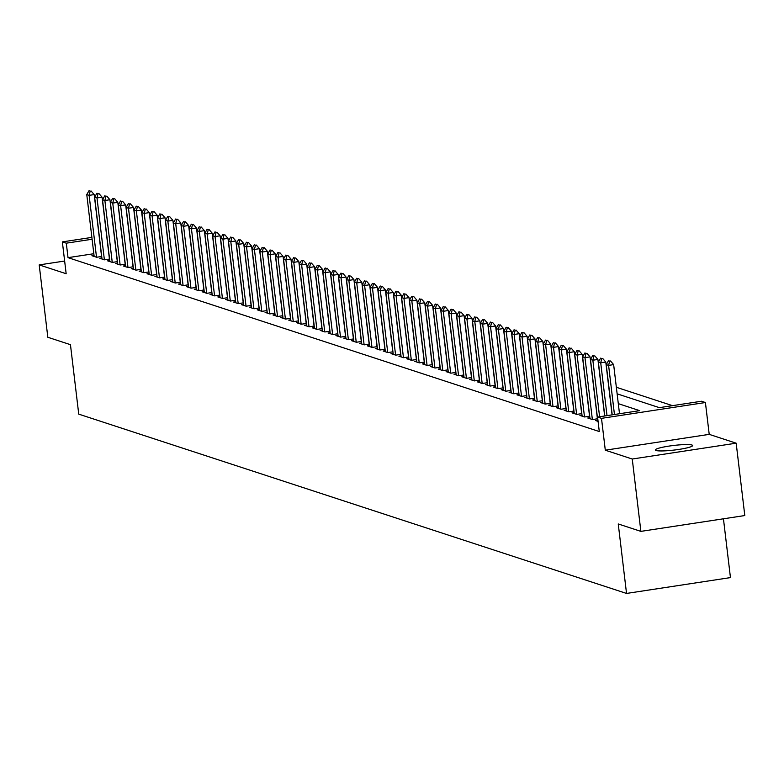 <?xml version="1.0" encoding="UTF-8"?>
<svg xmlns="http://www.w3.org/2000/svg" width="784" height="784" viewBox="0 0 784 784"><rect width="100%" height="100%" fill="white"/><g stroke="black" fill="none" stroke-linecap="round" stroke-linejoin="round"><path stroke-width="1.18" d="M691.958 445.018A18.796 2.313 -6.8 0 0 671.3 445.763A18.796 2.313 -6.8 0 0 655.316 449.977A18.796 2.313 -6.8 0 0 656.002 450.486A18.796 2.313 -6.8 0 0 676.661 449.742A18.796 2.313 -6.8 0 0 692.644 445.528A18.796 2.313 -6.8 0 0 691.958 445.018M617.135 393.833L659.354 407.651L701.484 401.241L705.414 402.525L601.495 418.352L597.565 417.068L639.695 410.649L618.302 403.652M709.216 434.365L605.297 450.192L632.257 459.022L640.881 531.376L744.8 515.549L736.176 443.185L709.216 434.365L705.414 402.525M723.446 518.802L730.453 577.602L626.534 593.439L78.743 414.138L70.452 344.676L47.824 337.267L39.2 264.904L66.16 273.724L62.357 241.893L91.875 237.395M672.486 405.651L616.351 387.276M632.257 459.022L736.176 443.185M64.641 261.033L39.2 264.904M597.741 420.263L595.644 420.577L598.074 421.38M589.872 417.686L587.775 417.999L592.498 419.548L597.565 418.774M582.002 415.108L579.905 415.432L584.629 416.97L589.695 416.206M574.133 412.531L572.036 412.854L576.759 414.393L581.826 413.629M566.264 409.954L564.166 410.277L568.89 411.825L573.957 411.051M558.394 407.376L556.297 407.7L561.011 409.248L566.087 408.474M550.525 404.809L548.418 405.122L553.141 406.671L558.218 405.896M542.646 402.231L540.548 402.545L545.272 404.093L550.339 403.319M534.776 399.654L532.679 399.967L537.403 401.516L542.469 400.742M526.907 397.076L524.81 397.4L529.533 398.938L534.6 398.164M519.037 394.499L516.94 394.822L521.664 396.361L526.73 395.597M511.168 391.922L509.071 392.245L513.794 393.784L518.861 393.019M503.299 389.344L501.201 389.668L505.925 391.216L510.992 390.442M495.429 386.767L493.332 387.09L498.046 388.639L503.122 387.864M487.55 384.199L485.453 384.513L490.176 386.061L495.253 385.287M479.681 381.622L477.583 381.935L482.307 383.484L487.374 382.71M471.811 379.044L469.714 379.358L474.438 380.906L479.504 380.132M463.942 376.467L461.845 376.79L466.568 378.329L471.635 377.555M456.072 373.89L453.975 374.213L458.699 375.752L463.765 374.987M448.203 371.312L446.106 371.636L450.829 373.184L455.896 372.41M440.334 368.735L438.236 369.058L442.96 370.607L448.027 369.832M432.464 366.157L430.367 366.481L435.081 368.029L440.157 367.255M424.585 363.59L422.488 363.903L427.211 365.452L432.288 364.678M416.716 361.012L414.618 361.326L419.342 362.874L424.409 362.1M408.846 358.435L406.749 358.749L411.473 360.297L416.539 359.523M400.977 355.858L398.88 356.181L403.603 357.72L408.67 356.945M393.107 353.28L391.01 353.604L395.734 355.142L400.8 354.378M385.238 350.703L383.141 351.026L387.864 352.575L392.931 351.8M377.369 348.125L375.271 348.449L379.995 349.997L385.062 349.223M369.499 345.548L367.402 345.871L372.116 347.42L377.192 346.646M361.62 342.98L359.523 343.294L364.246 344.842L369.323 344.068M353.751 340.403L351.653 340.717L356.377 342.265L361.444 341.491M345.881 337.826L343.784 338.139L348.508 339.688L353.574 338.913M338.012 335.248L335.915 335.572L340.638 337.11L345.705 336.346M330.142 332.671L328.045 332.994L332.769 334.533L337.835 333.768M322.273 330.093L320.176 330.417L324.899 331.965L329.966 331.191M314.404 327.516L312.306 327.839L317.03 329.388L322.097 328.614M306.534 324.939L304.437 325.262L309.151 326.81L314.227 326.036M298.655 322.371L296.558 322.685L301.281 324.233L306.358 323.459M290.786 319.794L288.688 320.107L293.412 321.656L298.479 320.881M282.916 317.216L280.819 317.53L285.543 319.078L290.609 318.304M275.047 314.639L272.95 314.962L277.673 316.501L282.74 315.736M267.177 312.061L265.08 312.385L269.804 313.923L274.87 313.159M259.308 309.484L257.211 309.807L261.934 311.356L267.001 310.582M251.439 306.907L249.341 307.23L254.065 308.778L259.132 308.004M243.569 304.339L241.472 304.653L246.186 306.201L251.262 305.427M235.69 301.762L233.593 302.075L238.316 303.624L243.393 302.849M227.821 299.184L225.723 299.498L230.447 301.046L235.514 300.272M219.951 296.607L217.854 296.92L222.578 298.469L227.644 297.695M212.082 294.029L209.985 294.353L214.708 295.891L219.775 295.127M204.212 291.452L202.115 291.775L206.839 293.314L211.905 292.55M196.343 288.875L194.246 289.198L198.969 290.746L204.036 289.972M188.474 286.297L186.376 286.621L191.1 288.169L196.167 287.395M180.604 283.73L178.507 284.043L183.221 285.592L188.297 284.817M172.725 281.152L170.628 281.466L175.351 283.014L180.428 282.24M164.856 278.575L162.758 278.888L167.482 280.437L172.549 279.663M156.986 275.997L154.889 276.321L159.613 277.859L164.679 277.085M149.117 273.42L147.02 273.743L151.743 275.282L156.81 274.518M141.247 270.843L139.15 271.166L143.874 272.705L148.94 271.94M133.378 268.265L131.281 268.589L136.004 270.137L141.071 269.363M125.509 265.688L123.411 266.011L128.135 267.56L133.202 266.785M117.639 263.12L115.542 263.434L120.256 264.982L125.332 264.208M109.76 260.543L107.663 260.856L112.386 262.405L117.463 261.631M101.891 257.965L99.793 258.279L104.517 259.827L109.584 259.053M93.825 253.722L68.022 257.652L599.29 431.543L597.565 417.068M94.021 255.388L91.924 255.711L96.648 257.25L101.714 256.476M605.297 450.192L601.495 418.352M68.022 257.652L66.297 243.177L62.357 241.893M640.881 531.376L618.253 523.967L626.534 593.439M92.1 239.247L66.297 243.177M90.199 191.08L89.023 190.688L90.199 191.08L89.131 195.353L94.188 194.589L101.577 256.505M94.149 256.437L86.769 194.579L89.131 195.353L96.51 257.211M89.023 190.688L86.769 194.579M94.188 194.589L91.042 190.953M98.069 193.658L96.893 193.266L98.069 193.658L97 197.931L102.057 197.156L109.446 259.083M102.018 259.014L94.639 197.156L97 197.931L104.38 259.778M96.893 193.266L94.639 197.156M102.057 197.156L98.911 193.53M105.938 196.235L104.762 195.843L105.938 196.235L104.88 200.508L109.927 199.734L117.316 261.65M109.887 261.591L102.518 199.734L104.88 200.508L112.249 262.356M104.762 195.843L102.518 199.734M109.927 199.734L106.781 196.098M113.817 198.803L112.631 198.421L113.817 198.803L112.749 203.085L117.806 202.311L125.185 264.228M117.757 264.159L110.387 202.311L112.749 203.085L120.119 264.933M112.631 198.421L110.387 202.311M117.806 202.311L114.66 198.675M121.687 201.38L120.501 200.998L121.687 201.38L120.618 205.663L125.675 204.889L133.055 266.805M125.626 266.736L118.257 204.889L120.618 205.663L127.988 267.511M120.501 200.998L118.257 204.889M125.675 204.889L122.529 201.253M129.556 203.958L128.37 203.575L129.556 203.958L128.488 208.24L133.545 207.466L140.924 269.382M133.505 269.314L126.126 207.466L128.488 208.24L135.857 270.088M128.37 203.575L126.126 207.466M133.545 207.466L130.399 203.83M137.425 206.535L136.24 206.153L137.425 206.535L136.357 210.808L141.414 210.043L148.793 271.96M141.375 271.891L133.995 210.043L136.357 210.808L143.737 272.665M136.24 206.153L133.995 210.043M141.414 210.043L138.268 206.408M145.295 209.112L144.119 208.72L145.295 209.112L144.227 213.385L149.283 212.621L156.663 274.537M149.244 274.469L141.865 212.611L144.227 213.385L151.606 275.243M144.119 208.72L141.865 212.611M149.283 212.621L146.138 208.985M153.164 211.69L151.988 211.298L153.164 211.69L152.096 215.963L157.153 215.198L164.542 277.115M157.114 277.046L149.734 215.188L152.096 215.963L159.475 277.82M151.988 211.298L149.734 215.188M157.153 215.198L154.007 211.562M161.034 214.267L159.858 213.875L161.034 214.267L159.965 218.54L165.022 217.766L172.411 279.692M164.983 279.623L157.604 217.766L159.965 218.54L167.345 280.388M159.858 213.875L157.604 217.766M165.022 217.766L161.876 214.14M168.903 216.845L167.727 216.453L168.903 216.845L167.845 221.117L172.892 220.343L180.281 282.26M172.852 282.191L165.483 220.343L167.845 221.117L175.214 282.965M167.727 216.453L165.483 220.343M172.892 220.343L169.746 216.707M176.782 219.412L175.596 219.03L176.782 219.412L175.714 223.695L180.771 222.921L188.15 284.837M180.722 284.768L173.352 222.921L175.714 223.695L183.084 285.543M175.596 219.03L173.352 222.921M180.771 222.921L177.625 219.285M184.652 221.99L183.466 221.607L184.652 221.99L183.583 226.272L188.64 225.498L196.02 287.414M188.591 287.346L181.222 225.498L183.583 226.272L190.953 288.12M183.466 221.607L181.222 225.498M188.64 225.498L185.494 221.862M192.521 224.567L191.335 224.185L192.521 224.567L191.453 228.85L196.51 228.075L203.889 289.992M196.47 289.923L189.091 228.075L191.453 228.85L198.832 290.697M191.335 224.185L189.091 228.075M196.51 228.075L193.364 224.44M200.39 227.144L199.205 226.762L200.39 227.144L199.322 231.417L204.379 230.653L211.758 292.569M204.34 292.501L196.96 230.653L199.322 231.417L206.702 293.275M199.205 226.762L196.96 230.653M204.379 230.653L201.233 227.017M208.26 229.722L207.084 229.33L208.26 229.722L207.192 233.995L212.248 233.23L219.628 295.147M212.209 295.078L204.83 233.22L207.192 233.995L214.571 295.852M207.084 229.33L204.83 233.22M212.248 233.23L209.103 229.594M216.129 232.299L214.953 231.907L216.129 232.299L215.061 236.572L220.118 235.808L227.507 297.724M220.079 297.655L212.699 235.798L215.061 236.572L222.44 298.43M214.953 231.907L212.699 235.798M220.118 235.808L216.972 232.172M223.999 234.877L222.823 234.485L223.999 234.877L222.93 239.149L227.987 238.375L235.376 300.301M227.948 300.233L220.569 238.375L222.93 239.149L230.31 300.997M222.823 234.485L220.569 238.375M227.987 238.375L224.841 234.749M231.868 237.444L230.692 237.062L231.868 237.444L230.81 241.727L235.857 240.953L243.246 302.869M235.817 302.8L228.448 240.953L230.81 241.727L238.179 303.575M230.692 237.062L228.448 240.953M235.857 240.953L232.711 237.317M239.747 240.022L238.561 239.639L239.747 240.022L238.679 244.304L243.736 243.53L251.115 305.446M243.687 305.378L236.317 243.53L238.679 244.304L246.049 306.152M238.561 239.639L236.317 243.53M243.736 243.53L240.59 239.894M247.617 242.599L246.431 242.217L247.617 242.599L246.548 246.882L251.605 246.107L258.985 308.024M251.556 307.955L244.187 246.107L246.548 246.882L253.918 308.729M246.431 242.217L244.187 246.107M251.605 246.107L248.459 242.472M255.486 245.176L254.3 244.794L255.486 245.176L254.418 249.459L259.475 248.685L266.854 310.601M259.435 310.533L252.056 248.685L254.418 249.459L261.797 311.307M254.3 244.794L252.056 248.685M259.475 248.685L256.329 245.049M263.355 247.754L262.179 247.372L263.355 247.754L262.287 252.027L267.344 251.262L274.723 313.179M267.305 313.11L259.925 251.262L262.287 252.027L269.667 313.884M262.179 247.372L259.925 251.262M267.344 251.262L264.198 247.626M271.225 250.331L270.049 249.939L271.225 250.331L270.157 254.604L275.213 253.84L282.593 315.756M275.174 315.687L267.795 253.83L270.157 254.604L277.536 316.462M270.049 249.939L267.795 253.83M275.213 253.84L272.068 250.204M279.094 252.909L277.918 252.517L279.094 252.909L278.026 257.181L283.083 256.417L290.472 318.333M283.044 318.265L275.664 256.407L278.026 257.181L285.405 319.039M277.918 252.517L275.664 256.407M283.083 256.417L279.937 252.781M286.964 255.486L285.788 255.094L286.964 255.486L285.895 259.759L290.952 258.985L298.341 320.911M290.913 320.842L283.534 258.985L285.895 259.759L293.275 321.607M285.788 255.094L283.534 258.985M290.952 258.985L287.806 255.349M294.833 258.054L293.657 257.671L294.833 258.054L293.775 262.336L298.822 261.562L306.211 323.478M298.782 323.41L291.413 261.562L293.775 262.336L301.144 324.184M293.657 257.671L291.413 261.562M298.822 261.562L295.676 257.926M302.712 260.631L301.526 260.249L302.712 260.631L301.644 264.914L306.701 264.139L314.08 326.056M306.652 325.987L299.282 264.139L301.644 264.914L309.014 326.761M301.526 260.249L299.282 264.139M306.701 264.139L303.555 260.504M310.582 263.208L309.396 262.826L310.582 263.208L309.513 267.491L314.57 266.717L321.95 328.633M314.521 328.565L307.152 266.717L309.513 267.491L316.883 329.339M309.396 262.826L307.152 266.717M314.57 266.717L311.424 263.081M318.451 265.786L317.265 265.404L318.451 265.786L317.383 270.059L322.44 269.294L329.819 331.211M322.4 331.142L315.021 269.294L317.383 270.059L324.762 331.916M317.265 265.404L315.021 269.294M322.44 269.294L319.294 265.658M326.32 268.363L325.144 267.981L326.32 268.363L325.252 272.636L330.309 271.872L337.688 333.788M330.27 333.719L322.89 271.872L325.252 272.636L332.632 334.494M325.144 267.981L322.89 271.872M330.309 271.872L327.163 268.236M334.19 270.941L333.014 270.549L334.19 270.941L333.122 275.213L338.178 274.449L345.558 336.365M338.139 336.297L330.76 274.439L333.122 275.213L340.501 337.071M333.014 270.549L330.76 274.439M338.178 274.449L335.033 270.813M342.059 273.518L340.883 273.126L342.059 273.518L340.991 277.791L346.048 277.026L353.437 338.943M346.009 338.874L338.629 277.017L340.991 277.791L348.37 339.648M340.883 273.126L338.629 277.017M346.048 277.026L342.902 273.391M349.929 276.095L348.753 275.703L349.929 276.095L348.86 280.368L353.917 279.594L361.306 341.51M353.878 341.452L346.499 279.594L348.86 280.368L356.24 342.216M348.753 275.703L346.499 279.594M353.917 279.594L350.771 275.958M357.798 278.663L356.622 278.281L357.798 278.663L356.74 282.946L361.787 282.171L369.176 344.088M361.747 344.019L354.378 282.171L356.74 282.946L364.109 344.793M356.622 278.281L354.378 282.171M361.787 282.171L358.641 278.536M365.677 281.24L364.491 280.858L365.677 281.24L364.609 285.523L369.666 284.749L377.045 346.665M369.617 346.597L362.247 284.749L364.609 285.523L371.979 347.371M364.491 280.858L362.247 284.749M369.666 284.749L366.52 281.113M373.547 283.818L372.361 283.436L373.547 283.818L372.478 288.1L377.535 287.326L384.915 349.243M377.486 349.174L370.117 287.326L372.478 288.1L379.848 349.948M372.361 283.436L370.117 287.326M377.535 287.326L374.389 283.69M381.416 286.395L380.23 286.013L381.416 286.395L380.348 290.668L385.405 289.904L392.784 351.82M385.365 351.751L377.986 289.904L380.348 290.668L387.727 352.526M380.23 286.013L377.986 289.904M385.405 289.904L382.259 286.268M389.285 288.973L388.109 288.59L389.285 288.973L388.217 293.245L393.274 292.481L400.653 354.397M393.235 354.329L385.855 292.471L388.217 293.245L395.597 355.103M388.109 288.59L385.855 292.471M393.274 292.481L390.128 288.845M397.155 291.55L395.979 291.158L397.155 291.55L396.087 295.823L401.143 295.058L408.523 356.975M401.104 356.906L393.725 295.049L396.087 295.823L403.466 357.68M395.979 291.158L393.725 295.049M401.143 295.058L397.998 291.423M405.024 294.127L403.848 293.735L405.024 294.127L403.956 298.4L409.013 297.636L416.402 359.552M408.974 359.484L401.594 297.626L403.956 298.4L411.335 360.258M403.848 293.735L401.594 297.626M409.013 297.636L405.867 294M412.894 296.705L411.718 296.313L412.894 296.705L411.825 300.978L416.882 300.203L424.271 362.12M416.843 362.061L409.473 300.203L411.825 300.978L419.205 362.825M411.718 296.313L409.473 300.203M416.882 300.203L413.736 296.568M420.763 299.272L419.587 298.89L420.763 299.272L419.705 303.555L424.752 302.781L432.141 364.697M424.712 364.629L417.343 302.781L419.705 303.555L427.074 365.403M419.587 298.89L417.343 302.781M424.752 302.781L421.606 299.145M428.642 301.85L427.456 301.468L428.642 301.85L427.574 306.132L432.631 305.358L440.01 367.275M432.582 367.206L425.212 305.358L427.574 306.132L434.944 367.98M427.456 301.468L425.212 305.358M432.631 305.358L429.485 301.722M436.512 304.427L435.326 304.045L436.512 304.427L435.443 308.71L440.5 307.936L447.88 369.852M440.451 369.783L433.082 307.936L435.443 308.71L442.813 370.558M435.326 304.045L433.082 307.936M440.5 307.936L437.354 304.3M444.381 307.005L443.195 306.622L444.381 307.005L443.313 311.277L448.37 310.513L455.749 372.429M448.33 372.361L440.951 310.513L443.313 311.277L450.692 373.135M443.195 306.622L440.951 310.513M448.37 310.513L445.224 306.877M452.25 309.582L451.074 309.19L452.25 309.582L451.182 313.855L456.239 313.09L463.618 375.007M456.2 374.938L448.82 313.081L451.182 313.855L458.562 375.712M451.074 309.19L448.82 313.081M456.239 313.09L453.093 309.455M460.12 312.159L458.944 311.767L460.12 312.159L459.052 316.432L464.108 315.668L471.488 377.584M464.069 377.516L456.69 315.658L459.052 316.432L466.431 378.29M458.944 311.767L456.69 315.658M464.108 315.668L460.963 312.032M467.989 314.737L466.813 314.345L467.989 314.737L466.921 319.01L471.978 318.235L479.367 380.162M471.939 380.093L464.559 318.235L466.921 319.01L474.3 380.857M466.813 314.345L464.559 318.235M471.978 318.235L468.832 314.609M475.859 317.314L474.683 316.922L475.859 317.314L474.79 321.587L479.847 320.813L487.236 382.729M479.808 382.661L472.438 320.813L474.79 321.587L482.17 383.435M474.683 316.922L472.438 320.813M479.847 320.813L476.701 317.177M483.738 319.882L482.552 319.5L483.738 319.882L482.67 324.164L487.717 323.39L495.106 385.307M487.677 385.238L480.308 323.39L482.67 324.164L490.039 386.012M482.552 319.5L480.308 323.39M487.717 323.39L484.571 319.754M491.607 322.459L490.421 322.077L491.607 322.459L490.539 326.742L495.596 325.968L502.975 387.884M495.547 387.815L488.177 325.968L490.539 326.742L497.909 388.59M490.421 322.077L488.177 325.968M495.596 325.968L492.45 322.332M499.477 325.037L498.291 324.654L499.477 325.037L498.408 329.319L503.465 328.545L510.845 390.461M503.416 390.393L496.047 328.545L498.408 329.319L505.778 391.167M498.291 324.654L496.047 328.545M503.465 328.545L500.319 324.909M507.346 327.614L506.16 327.232L507.346 327.614L506.278 331.887L511.335 331.122L518.714 393.039M511.295 392.97L503.916 331.122L506.278 331.887L513.657 393.744M506.16 327.232L503.916 331.122M511.335 331.122L508.189 327.487M515.215 330.191L514.039 329.799L515.215 330.191L514.147 334.464L519.204 333.7L526.583 395.616M519.165 395.548L511.785 333.69L514.147 334.464L521.527 396.322M514.039 329.799L511.785 333.69M519.204 333.7L516.058 330.064M523.085 332.769L521.909 332.377L523.085 332.769L522.017 337.042L527.073 336.277L534.453 398.194M527.034 398.125L519.655 336.267L522.017 337.042L529.396 398.899M521.909 332.377L519.655 336.267M527.073 336.277L523.928 332.641M530.954 335.346L529.778 334.954L530.954 335.346L529.886 339.619L534.943 338.845L542.332 400.771M534.904 400.702L527.524 338.845L529.886 339.619L537.265 401.467M529.778 334.954L527.524 338.845M534.943 338.845L531.797 335.219M538.824 337.924L537.648 337.532L538.824 337.924L537.755 342.196L542.812 341.422L550.201 403.339M542.773 403.27L535.403 341.422L537.755 342.196L545.135 404.044M537.648 337.532L535.403 341.422M542.812 341.422L539.666 337.786M546.703 340.491L545.517 340.109L546.703 340.491L545.635 344.774L550.682 344L558.071 405.916M550.642 405.847L543.273 344L545.635 344.774L553.004 406.622M545.517 340.109L543.273 344M550.682 344L547.536 340.364M554.572 343.069L553.386 342.686L554.572 343.069L553.504 347.351L558.561 346.577L565.94 408.493M558.512 408.425L551.142 346.577L553.504 347.351L560.874 409.199M553.386 342.686L551.142 346.577M558.561 346.577L555.415 342.941M562.442 345.646L561.256 345.264L562.442 345.646L561.373 349.929L566.43 349.154L573.81 411.071M566.381 411.002L559.012 349.154L561.373 349.929L568.743 411.776M561.256 345.264L559.012 349.154M566.43 349.154L563.284 345.519M570.311 348.223L569.125 347.841L570.311 348.223L569.243 352.496L574.3 351.732L581.679 413.648M574.26 413.58L566.881 351.732L569.243 352.496L576.622 414.354M569.125 347.841L566.881 351.732M574.3 351.732L571.154 348.096M578.18 350.801L577.004 350.409L578.18 350.801L577.112 355.074L582.169 354.309L589.548 416.226M582.13 416.157L574.75 354.299L577.112 355.074L584.492 416.931M577.004 350.409L574.75 354.299M582.169 354.309L579.023 350.673M586.05 353.378L584.874 352.986L586.05 353.378L584.982 357.651L590.038 356.887L597.418 418.803M589.999 418.734L582.62 356.877L584.982 357.651L592.361 419.509M584.874 352.986L582.62 356.877M590.038 356.887L586.893 353.251M593.919 355.956L592.743 355.564L593.919 355.956L592.851 360.228L597.908 359.454L604.65 415.99M597.869 421.312L590.489 359.454L592.851 360.228L599.593 416.755M592.743 355.564L590.489 359.454M597.908 359.454L594.762 355.828M601.789 358.523L600.613 358.141L601.789 358.523L600.72 362.806L605.777 362.032L612.079 414.854M604.797 415.971L598.368 362.032L600.72 362.806L607.022 415.628M600.613 358.141L598.368 362.032M605.777 362.032L602.631 358.396M609.668 361.101L608.482 360.718L609.668 361.101L608.6 365.383L613.647 364.609L619.507 413.727M612.226 414.834L606.238 364.609L608.6 365.383L614.45 414.491M608.482 360.718L606.238 364.609M613.647 364.609L610.511 360.973"/></g></svg>

